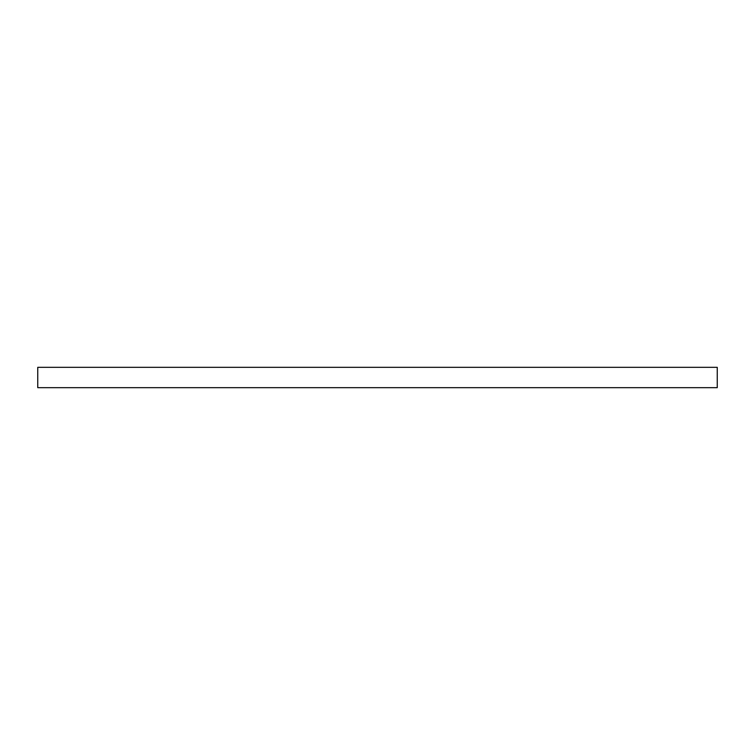 <?xml version="1.0" encoding="UTF-8"?>
<svg xmlns="http://www.w3.org/2000/svg" width="755" height="755" viewBox="0 0 755 755"><rect width="100%" height="100%" fill="white"/><g stroke="black" fill="none" stroke-linecap="round" stroke-linejoin="round"><path stroke-width="1.13" d="M37.75 367.336L37.75 387.664L717.25 387.664L717.25 367.336L37.75 367.336L37.75 387.664L717.25 387.664L717.25 367.336L37.75 367.336"/></g></svg>
